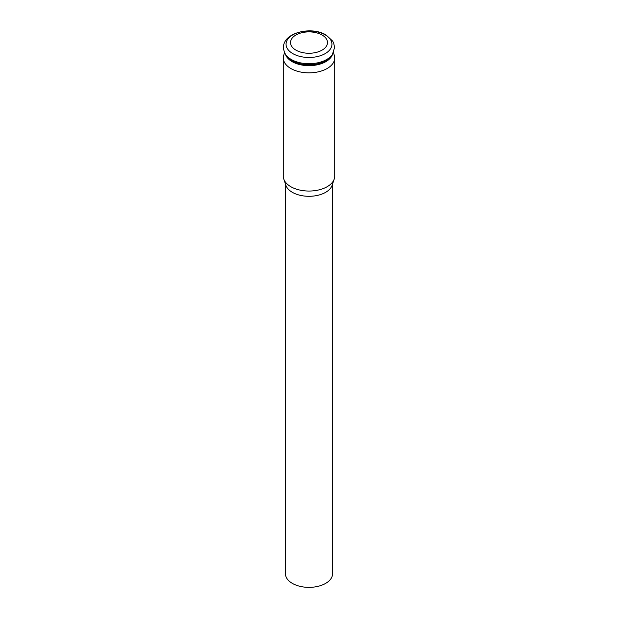 <?xml version="1.0" encoding="UTF-8"?>
<svg xmlns="http://www.w3.org/2000/svg" width="618" height="618" viewBox="0 0 618 618"><rect width="100%" height="100%" fill="white"/><g stroke="black" fill="none" stroke-linecap="round" stroke-linejoin="round"><path stroke-width="0.93" d="M295.914 50.128A18.501 10.684 180 0 1 295.914 35.017A18.501 10.684 180 0 1 322.086 35.017A18.501 10.684 180 0 1 322.086 50.128A18.501 10.684 180 0 1 295.914 50.128M285.423 183.994L285.423 573.751A23.577 13.611 0 0 0 292.329 583.377A23.577 13.611 0 0 0 318.023 586.327A23.577 13.611 0 0 0 332.577 573.751L332.577 183.994M283.762 179.019L285.848 185.269A23.577 13.611 0 0 0 292.329 192.314A23.577 13.611 0 0 0 315.906 195.705A23.577 13.611 0 0 0 332.152 185.269L334.238 179.019A25.701 14.84 180 0 1 316.532 190.398A25.701 14.84 180 0 1 290.823 186.706A25.701 14.84 180 0 1 283.762 179.019A25.701 14.84 180 0 1 283.299 176.207L283.299 57.999A25.701 14.84 180 0 1 283.647 55.574L284.519 52.53M333.481 52.53L334.353 55.574A25.701 14.84 180 0 1 334.701 57.999A25.701 14.84 180 0 1 318.834 71.711A25.701 14.84 180 0 1 290.823 68.498A25.701 14.84 180 0 1 283.299 57.999M334.701 57.999L334.701 176.207A25.701 14.84 180 0 1 334.238 179.019M332.615 54.137A23.947 13.828 180 0 1 316.277 64.998A23.947 13.828 180 0 1 292.067 61.599A23.947 13.828 180 0 1 285.385 54.137M292.777 53.596A22.943 13.248 180 0 1 292.777 34.863A22.943 13.248 180 0 1 325.222 34.863A22.943 13.248 180 0 1 325.222 53.596A22.943 13.248 180 0 1 292.777 53.596M291.263 59.482A25.091 14.484 180 0 1 285.593 54.454C274.57 34.739 309.556 24.573 326.157 35.064L332.669 41.097L333.72 43.175L334.577 47.563L332.407 54.454A25.091 14.484 180 0 1 291.263 59.482M332.407 54.454L331.48 55.836A24.102 13.913 180 0 1 291.959 60.657A24.102 13.913 180 0 1 286.52 55.836L285.593 54.454"/></g></svg>
